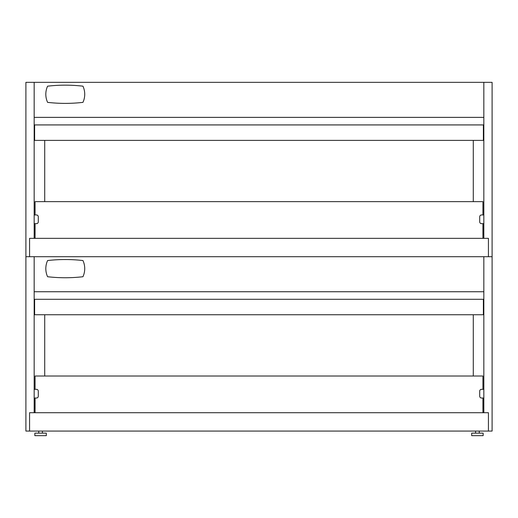 <?xml version="1.0" encoding="UTF-8"?>
<svg xmlns="http://www.w3.org/2000/svg" width="518" height="518" viewBox="0 0 518 518"><rect width="100%" height="100%" fill="white"/><g stroke="black" fill="none" stroke-linecap="round" stroke-linejoin="round"><path stroke-width="0.78" d="M488.429 412.716L29.571 412.716L29.571 431.073L29.571 412.716L34.162 412.716L34.162 256.708L483.838 256.708L483.838 291.744L34.162 291.744L34.162 256.708L25.9 256.708L25.9 431.073L488.429 431.073L488.429 412.716L488.429 431.073L492.1 431.073L492.1 256.708L483.838 256.708L483.838 412.716L488.429 412.716M47.591 260.548A19.341 19.341 0 0 0 47.591 276.729A154.15 154.15 0 0 0 82.951 276.729A19.341 19.341 0 0 0 82.951 260.548A154.15 154.15 0 0 0 47.591 260.548M34.162 299.294L483.838 299.294M483.385 299.294L483.385 314.75L34.615 314.75L34.615 299.294M483.838 398.031L481.546 398.031A1.832 1.832 0 0 1 479.713 396.199L479.713 391.148A1.832 1.832 0 0 1 481.546 389.316L483.838 389.316M482.925 389.316L482.925 376.01L35.075 376.01L35.075 389.316L34.162 389.316L36.454 389.316A1.832 1.832 0 0 1 38.287 391.148L38.287 396.199A1.832 1.832 0 0 1 36.454 398.031L34.162 398.031L35.075 398.031L35.075 412.716M483.385 312.684L483.838 312.684M34.162 312.684L34.615 312.684M473.284 376.01L473.284 314.75M44.716 376.01L44.716 314.75M34.615 398.031L34.615 408.585L35.075 408.585M482.925 408.585L483.385 408.585L483.385 398.031M482.925 412.716L482.925 398.031M483.152 435.657L471.678 435.657L471.678 433.139L483.152 433.139L483.152 435.657M46.322 435.657L34.848 435.657L34.848 433.139L46.322 433.139L46.322 435.657M475.582 433.139L475.582 431.073M38.746 433.139L38.746 431.073M488.429 238.351L29.571 238.351L29.571 256.708L29.571 238.351L34.162 238.351L34.162 82.343L25.9 82.343L25.9 256.708L488.429 256.708L488.429 238.351L488.429 256.708L492.1 256.708L492.1 82.343L483.838 82.343L483.838 117.379L34.162 117.379L34.162 82.343L483.838 82.343L483.838 238.351L488.429 238.351M35.075 238.351L35.075 223.666L34.162 223.666L36.454 223.666A1.832 1.832 0 0 0 38.287 221.834L38.287 216.783A1.832 1.832 0 0 0 36.454 214.951L34.162 214.951L35.075 214.951L35.075 201.644L482.925 201.644L482.925 214.951M482.925 238.351L482.925 223.666M47.591 86.176A19.341 19.341 0 0 0 47.591 102.363A154.15 154.15 0 0 0 82.951 102.363A19.341 19.341 0 0 0 82.951 86.176A154.15 154.15 0 0 0 47.591 86.176M34.162 124.922L483.838 124.922M483.838 223.666L481.546 223.666A1.832 1.832 0 0 1 479.713 221.834L479.713 216.783A1.832 1.832 0 0 1 481.546 214.951L483.838 214.951M483.385 124.922L483.385 140.384L34.615 140.384L34.615 124.922M483.385 138.319L483.838 138.319M34.162 138.319L34.615 138.319M473.284 201.644L473.284 140.384M44.716 201.644L44.716 140.384M34.615 223.666L34.615 234.22L35.075 234.22M482.925 234.22L483.385 234.22L483.385 223.666M479.254 431.073L479.254 433.139M42.418 431.073L42.418 433.139"/></g></svg>
